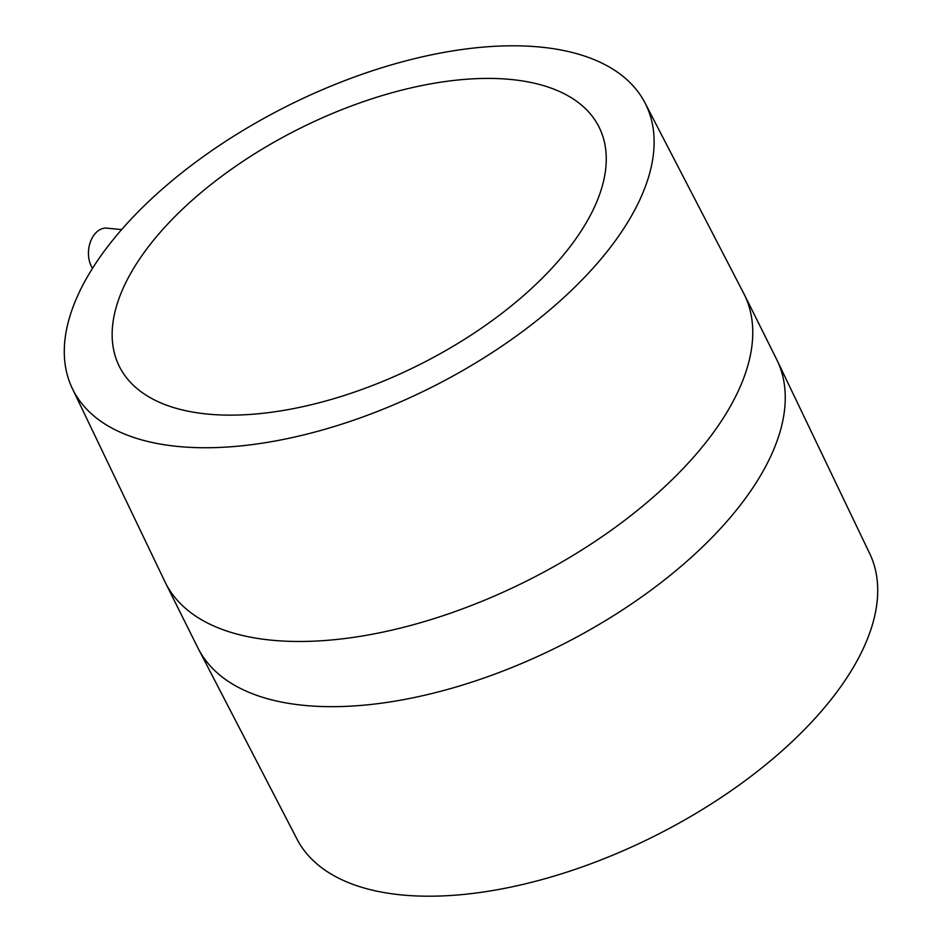 <?xml version="1.0" encoding="UTF-8"?>
<svg xmlns="http://www.w3.org/2000/svg" width="942" height="942" viewBox="0 0 942 942"><rect width="100%" height="100%" fill="white"/><g stroke="black" fill="none" stroke-linecap="round" stroke-linejoin="round"><path stroke-width="1.41" d="M121.624 229.601L106.846 228.141A23.456 16.026 95.6 0 0 95.46 233.239A23.456 16.026 95.6 0 0 92.516 268.329M177.779 446.449A319.986 158.056 153.5 0 1 71.78 387.35A319.986 158.056 153.5 0 1 200.776 158.433A319.986 158.056 153.5 0 1 540.637 47.1A319.986 158.056 153.5 0 1 644.446 101.83A319.986 158.056 153.5 0 1 521.456 332.314A319.986 158.056 153.5 0 1 177.779 446.449M401.363 894.9A319.986 158.056 153.5 0 1 297.554 840.17L197.879 647.861A323.341 159.704 153.5 0 0 303.925 705.358A323.341 159.704 153.5 0 0 649.274 591.446A323.341 159.704 153.5 0 0 776.608 359.314L870.22 554.65A319.986 158.056 153.5 0 1 741.224 783.567A319.986 158.056 153.5 0 1 401.363 894.9M511.188 79.505A268.046 132.398 153.5 0 1 599.088 127.17A268.046 132.398 153.5 0 1 493.526 319.609A268.046 132.398 153.5 0 1 207.216 414.044A268.046 132.398 153.5 0 1 119.316 366.379A268.046 132.398 153.5 0 1 224.891 173.94A268.046 132.398 153.5 0 1 511.188 79.505M776.608 359.314L744.121 294.139A323.341 159.704 153.5 0 1 616.774 526.26A323.341 159.704 153.5 0 1 271.426 640.171A323.341 159.704 153.5 0 1 165.392 582.686L71.78 387.35M165.392 582.686L197.879 647.861M744.121 294.139L644.446 101.83"/></g></svg>

